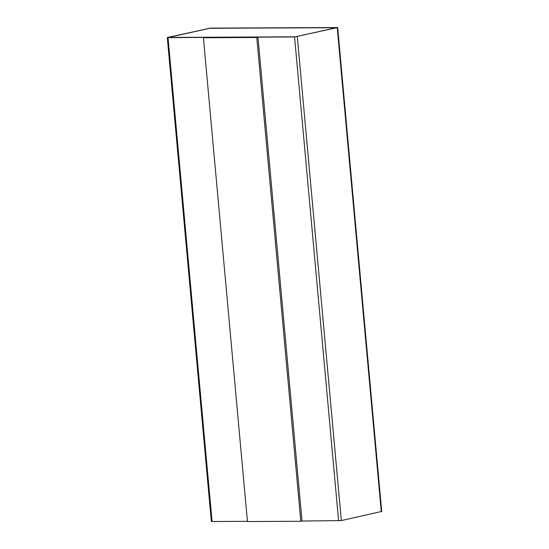 <?xml version="1.0" encoding="UTF-8"?>
<svg xmlns="http://www.w3.org/2000/svg" width="549" height="549" viewBox="0 0 549 549"><rect width="100%" height="100%" fill="white"/><g stroke="black" fill="none" stroke-linecap="round" stroke-linejoin="round"><path stroke-width="0.82" d="M168.028 37.62L294.559 36.955L337.669 27.546L210.397 28.116L167.294 37.524L168.028 37.62L212.072 521.516L247.421 521.33M301.785 521.049L341.334 520.576L381.706 511.442L337.669 27.546M300.797 521.269L302.012 521.001L257.982 37.195L203.411 37.751L247.441 521.55L300.797 521.269L256.767 37.469L257.982 37.195M256.767 37.469L203.411 37.751M336.482 27.718L209.793 28.246L168.268 37.435L295.17 36.817L336.482 27.718M167.294 37.524L211.331 521.426L212.072 521.516M336.667 27.663L209.8 28.294L168.296 37.456M338.603 520.857L294.559 36.955M341.334 520.576L297.297 36.68M381.281 511.613L337.244 27.711"/></g></svg>
